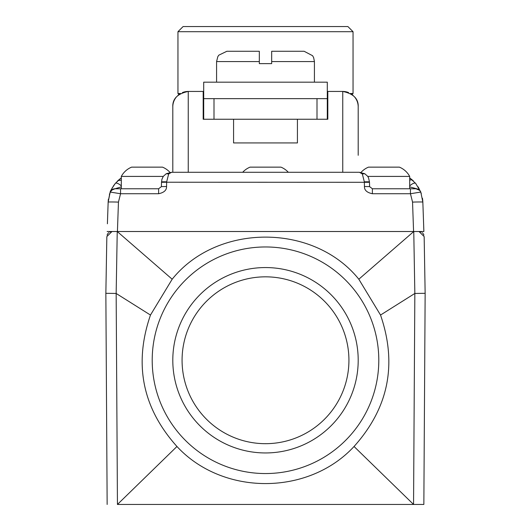 <?xml version="1.0" encoding="UTF-8"?>
<svg xmlns="http://www.w3.org/2000/svg" width="531" height="531" viewBox="0 0 531 531"><rect width="100%" height="100%" fill="white"/><g stroke="black" fill="none" stroke-linecap="round" stroke-linejoin="round"><path stroke-width="0.8" d="M106.844 236.574L105.855 293.311L106.844 236.574L111.995 231.509L117.238 231.509L116.156 293.457L117.444 504.45L413.556 504.45L414.844 293.457L413.762 231.509L419.005 231.509L424.156 236.574L425.145 293.311L423.851 504.45L413.556 504.45L423.851 504.45L425.145 293.311L424.156 236.574M105.855 293.311L107.149 504.45L105.855 293.311L116.156 293.457L150.472 315.049C133.593 364.153 142.421 407.967 176.956 446.491L117.444 504.45M425.145 293.311L414.844 293.457L380.528 315.049L358.823 279.22C313.748 223.086 217.252 223.086 172.177 279.22L150.472 315.049M420.187 231.649L421.256 232.034M422.311 232.717L422.955 233.361M423.353 233.899L423.904 235.074M107.076 235.147L107.7 233.826M107.952 233.474L108.762 232.651M109.705 232.054L110.793 231.655M176.956 446.491C222.695 495.927 308.305 495.927 354.044 446.491L413.556 504.45M380.528 315.049C397.407 364.153 388.579 407.967 354.044 446.491M358.823 279.22L413.762 231.509L117.238 231.509L172.177 279.22M121.307 186.879L115.015 188.77L120.557 188.77M120.909 178.164L115.3 183.414C111.55 188.95 109.857 191.83 110.209 192.063A5.151 5.151 90 0 1 115.015 188.77A5.151 5.151 90 0 0 110.209 192.063L111.45 190.204L115.015 188.77A5.151 5.151 0 0 0 110.209 192.063L120.55 193.735L120.55 188.77L158.616 188.77L158.616 193.735C164.019 192.614 166.661 190.204 166.561 186.527L166.654 181.854L168.679 173.936L171.599 172.29L359.401 172.29L362.321 173.936L364.346 181.854L364.439 186.527C364.332 190.204 366.981 192.607 372.384 193.735L410.45 193.735L420.791 192.063L415.7 183.414L409.693 177.885L413.364 180.905M158.616 188.77L161.411 186.6L166.561 186.527M161.411 186.6L161.504 182.299L166.648 182.226L369.496 182.299L369.589 186.6L364.439 186.527M161.504 182.299L161.928 179.279L163.269 176.378L166.21 173.743L168.679 173.936M180.513 172.29L242.68 172.29A20.596 20.596 0 0 1 250.048 167.139L280.952 167.139A20.596 20.596 0 0 1 288.32 172.29M121.307 180.168L118.035 180.527L121.307 177.885M121.307 185.923A5.151 1.958 -140.2 0 0 115.3 183.414C112.293 187.748 110.601 190.629 110.209 192.063L108.158 202.112L107.401 223.79M120.205 178.695L117.139 181.39M115.439 183.241L113.149 186.315M110.282 191.89L112.764 189.288M109.904 192.892L108.158 202.112L110.209 192.063M369.589 186.6L372.384 188.77L410.45 188.77L372.384 188.77L372.384 193.735M423.599 223.79L423.871 231.509L413.576 231.509L412.547 202.112L410.45 193.735L410.45 188.77L415.985 188.77A5.151 5.151 80.9 0 1 420.791 192.063L420.758 191.99M423.871 231.509L422.842 202.112L420.791 192.063L419.55 190.204L417.154 188.903L409.693 186.879M409.693 185.923A5.151 1.958 -39.8 0 1 415.7 183.414M409.693 180.168A5.151 3.365 -47.2 0 1 412.965 180.527L409.693 177.885M359.401 172.29L364.79 173.743L362.321 173.936M300.526 172.29L301.98 172.29M158.616 193.735L120.55 193.735L118.453 202.112A10.301 0.358 -178 0 0 108.158 202.112L108.264 200.433A15.452 0.538 -174.9 0 1 108.264 200.426L108.404 199.178M412.547 202.112A10.301 0.358 -2 0 1 422.842 202.112L422.736 200.433A15.452 0.538 -5.1 0 0 422.736 200.426L422.464 198.262M421.302 193.496L418.242 186.945M415.985 188.77A5.151 5.151 0 0 1 420.791 192.063A5.151 5.151 0 0 0 415.985 188.77L419.722 190.377M118.453 202.112L117.424 231.509L107.129 231.509M163.249 176.411L121.307 176.411A20.596 20.596 0 0 1 131.608 167.139L162.506 167.139A20.596 20.596 0 0 1 169.993 172.422M121.307 188.77L121.307 176.411M409.693 188.77L409.693 176.411L367.751 176.411M409.693 176.411A20.596 20.596 0 0 0 399.392 167.139L368.494 167.139A20.596 20.596 0 0 0 361.007 172.422M152.205 360.257A113.295 113.295 0 0 1 265.5 246.961A113.295 113.295 0 0 1 378.795 360.257A113.295 113.295 0 0 1 265.5 473.552A113.295 113.295 0 0 1 152.205 360.257M172.801 360.257A92.699 92.699 0 0 0 265.5 452.95A92.699 92.699 0 0 0 358.199 360.257A92.699 92.699 0 0 0 265.5 267.558A92.699 92.699 0 0 0 172.801 360.257M182.073 360.257A83.427 83.427 0 0 0 265.5 443.684A83.427 83.427 0 0 0 348.927 360.257A83.427 83.427 0 0 0 265.5 276.83A83.427 83.427 0 0 0 182.073 360.257M182.418 92.58A15.452 15.452 0 0 1 188.253 91.438C177.573 93.662 172.422 98.812 172.801 106.884L172.801 172.29M172.801 106.884A15.452 15.452 0 0 1 176.372 97.014M177.918 95.401A15.452 15.452 0 0 1 180.042 93.801M203.187 98.647L327.295 98.647L327.295 119.249L327.813 119.249L327.813 91.438L342.747 91.438A15.452 15.452 0 0 1 348.582 92.58M188.253 172.29L188.253 91.438L203.187 91.438L203.187 119.249L327.295 119.249M358.199 155.298L358.199 106.884C358.578 98.812 353.427 93.662 342.747 91.438L342.747 172.29M350.958 93.801A15.452 15.452 0 0 1 353.082 95.401M354.628 97.014A15.452 15.452 0 0 1 358.199 106.884M233.574 119.249L233.574 142.932L297.426 142.932L297.426 119.249M317 98.647L317 119.249M214 98.647L214 119.249M327.813 98.647L327.295 98.647L327.295 82.166L203.705 82.166L203.705 119.249M178.987 94.525L177.951 93.496L180.547 93.496M352.013 94.525L353.049 93.496L353.049 31.701L177.951 31.701L177.951 93.496M203.187 93.496L203.705 93.496M327.295 93.496L327.813 93.496M350.453 93.496L353.049 93.496M177.951 31.701L183.102 26.55L347.898 26.55L353.049 31.701M271.68 51.268L304.124 51.268L271.68 51.268L271.68 63.627L259.32 63.627L259.32 51.268L226.876 51.268L259.32 51.268M161.51 181.994A5.151 0.365 2.6 0 1 166.654 181.854M364.79 173.743L367.631 176.239L368.501 177.732L369.49 181.994A5.151 0.365 177.4 0 0 364.346 181.854M314.425 82.166L314.425 61.569L271.68 61.569M216.575 82.166L216.575 61.569L259.32 61.569M166.21 173.743L171.599 172.29M109.419 194.386L112.406 187.516M422.842 202.112L420.791 192.063M314.425 61.569L313.642 57.627L312.593 55.715L304.124 51.268M216.575 61.569L217.81 56.678L218.785 55.191L226.876 51.268"/></g></svg>
